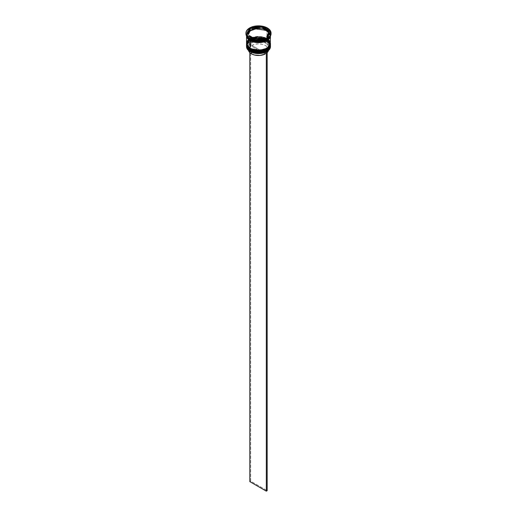 <?xml version="1.0" encoding="UTF-8"?>
<svg xmlns="http://www.w3.org/2000/svg" width="517" height="517" viewBox="0 0 517 517"><rect width="100%" height="100%" fill="white"/><g stroke="black" fill="none" stroke-linecap="round" stroke-linejoin="round"><path stroke-width="0.39" stroke-dasharray="2.58 1.94" d="M266.83 50.162L268.485 48.908M269.712 47.221L266.701 40.765L266.953 40.326L270.456 45.205M266.701 40.08C271.044 42.051 271.044 45.205 266.701 49.554C259.179 52.062 253.711 52.062 250.299 49.554L247.785 47.377L247.126 46.123L247.126 43.512L248.858 41.095L254.06 38.626L258.5 38.116L262.94 38.626L268.142 41.095L269.874 43.512L270.1 44.817L269.215 47.377L266.701 49.554L262.94 51.002L256.238 51.383L250.299 49.554C245.956 47.583 245.956 44.423 250.299 40.08C257.821 37.573 263.289 37.573 266.701 40.08L266.701 40.08A11.6 6.695 180 0 1 270.1 44.817A11.6 6.695 180 0 1 262.94 51.002A11.6 6.695 180 0 1 250.299 49.554L250.299 50.233A11.6 6.695 0 0 0 262.94 51.687A11.6 6.695 0 0 0 270.1 45.502L269.215 42.937L266.701 40.765L264.943 39.932L258.5 38.801L254.06 39.311L250.299 40.765L247.785 42.937L247.126 44.191L247.126 46.808L247.785 48.062L250.299 50.233L250.299 49.554L247.785 47.377L247.126 46.123L247.126 43.512L248.858 41.095L254.06 38.626L258.5 38.116L264.943 39.247L266.701 40.08L269.215 42.252L270.1 44.817L269.874 46.123L269.215 47.377L266.701 49.554L262.94 51.002L256.238 51.383L250.299 49.554A11.6 6.695 180 0 1 246.9 44.817A11.6 6.695 180 0 1 254.06 38.626A11.6 6.695 180 0 1 266.701 40.08L266.701 40.765C263.289 38.258 257.821 38.258 250.299 40.765C245.956 45.108 245.956 48.268 250.299 50.233A11.6 6.695 180 0 1 250.299 40.765A11.6 6.695 180 0 1 266.701 40.765L266.701 40.765A11.6 6.695 180 0 1 266.701 50.233A11.6 6.695 180 0 1 250.299 50.233A11.6 6.695 0 0 1 246.9 45.502A11.6 6.695 0 0 1 254.06 39.311A11.6 6.695 0 0 1 266.701 40.765L266.701 40.08M270.456 45.16A11.956 6.902 0 0 0 266.953 40.326L255.941 38.361L249.084 40.856L246.544 45.108C246.086 38.949 260.045 35.712 266.882 40.061C269.59 42.026 270.779 43.712 270.456 45.108L266.953 40.229A11.956 6.902 180 0 1 270.456 44.96M246.544 45.108A11.956 6.902 180 0 1 253.925 38.73A11.956 6.902 180 0 1 266.953 40.229L266.953 40.326A11.956 6.902 0 0 0 253.963 38.82A11.956 6.902 0 0 0 246.544 45.16M266.701 50.233L269.215 48.062L270.1 45.502A11.6 6.695 0 0 0 266.701 40.765L266.953 40.326L255.941 38.465L249.084 40.953L246.544 45.205M266.83 48.695L268.485 47.448M269.712 45.755L266.701 39.298L266.953 38.859L270.456 43.745M266.701 38.613C271.044 40.584 271.044 43.745 266.701 48.087C259.179 50.595 253.711 50.595 250.299 48.087L247.785 45.916L246.9 43.35L247.126 42.045L248.858 39.628L250.299 38.613L254.06 37.166L258.5 36.655L262.94 37.166L266.701 38.613L268.142 39.628L269.874 42.045L270.1 43.35L269.215 45.916L266.701 48.087L262.94 49.542L256.238 49.923L250.299 48.087C245.956 46.116 245.956 42.963 250.299 38.613C257.821 36.106 263.289 36.106 266.701 38.613L266.701 38.613A11.6 6.695 180 0 1 268.22 39.699A11.6 6.695 180 0 1 270.1 43.35A11.6 6.695 180 0 1 262.94 49.542A11.6 6.695 180 0 1 250.299 48.087L250.299 48.772A11.6 6.695 0 0 0 262.94 50.22A11.6 6.695 0 0 0 270.1 44.035L269.215 41.47L266.701 39.298L264.943 38.465L258.5 37.34L254.06 37.851L250.299 39.298L247.785 41.47L247.126 42.73L247.126 45.341L248.858 47.758L250.299 48.772L250.299 48.087L247.785 45.916L247.126 44.656L247.126 42.045L248.858 39.628L250.299 38.613L254.06 37.166L260.762 36.785L266.701 38.613L268.142 39.628L269.874 42.045L269.874 44.656L268.142 47.073L262.94 49.542L256.238 49.923L250.299 48.087A11.6 6.695 180 0 1 246.9 43.35A11.6 6.695 180 0 1 248.78 39.699A11.6 6.695 180 0 1 266.701 38.613L266.701 39.298C263.289 36.791 257.821 36.791 250.299 39.298C245.956 43.641 245.956 46.801 250.299 48.772A11.6 6.695 180 0 1 250.299 39.298A11.6 6.695 180 0 1 266.701 39.298L266.701 39.298A11.6 6.695 180 0 1 266.701 48.772A11.6 6.695 180 0 1 250.299 48.772A11.6 6.695 0 0 1 246.9 44.035A11.6 6.695 0 0 1 254.06 37.851A11.6 6.695 0 0 1 266.701 39.298L266.701 38.613M270.456 43.693A11.956 6.902 0 0 0 266.953 38.859L255.941 36.901L249.084 39.389L246.544 43.641C246.086 37.483 260.045 34.245 266.882 38.601C269.59 40.565 270.779 42.245 270.456 43.641L266.953 38.762A11.956 6.902 180 0 1 270.456 43.499M246.544 43.641A11.956 6.902 180 0 1 253.925 37.263A11.956 6.902 180 0 1 266.953 38.762L266.953 38.859A11.956 6.902 0 0 0 253.963 37.353A11.956 6.902 0 0 0 246.544 43.693M266.701 48.772L269.215 46.595L270.1 44.035A11.6 6.695 0 0 0 266.701 39.298L266.953 38.859L255.941 36.998L249.084 39.486L246.544 43.745M250.086 40.106C253.588 42.678 259.198 42.678 266.914 40.106C271.367 35.647 271.367 32.409 266.914 30.387L266.701 30.755L270.1 35.492L264.73 41.14L270.1 35.492L266.701 30.755L266.914 30.387C263.411 27.815 257.802 27.815 250.086 30.387C245.633 34.846 245.633 38.084 250.086 40.106L248.606 39.066L246.829 36.591L246.829 33.909L248.606 31.434L251.889 29.534L258.5 28.377L263.056 28.9L266.914 30.387L269.493 32.616L270.171 33.909L270.171 36.591L269.493 37.877L268.394 39.066L265.111 40.959L260.82 41.987L256.18 41.987L250.086 40.106M252.27 41.14L250.299 40.229L246.9 35.492L249.368 31.363L256.018 28.952L266.701 30.755L256.018 28.952L249.368 31.363L246.9 35.492L250.293 40.268L252.27 41.14M266.914 51.577A11.839 6.837 0 0 0 266.869 41.935L266.953 41.787A11.956 6.902 180 0 1 270.436 46.233A11.956 6.902 0 0 0 266.953 41.787L266.953 40.908A11.956 6.902 180 0 1 270.449 45.502A11.956 6.902 0 0 0 266.953 40.908L266.953 41.787A11.956 6.902 0 0 0 253.925 40.294A11.956 6.902 0 0 0 246.544 46.672M270.449 44.042A11.956 6.902 0 0 0 266.953 39.447L266.953 39.447A11.956 6.902 180 0 1 270.449 44.042M270.346 36.184A11.956 6.902 0 0 0 270.456 35.246A11.956 6.902 0 0 0 266.953 30.367L266.953 29.391A11.956 6.902 180 0 1 270.456 34.271A11.956 6.902 180 0 1 267.037 39.105A11.956 6.902 0 0 0 266.953 29.391L267.379 28.655A12.557 7.251 180 0 1 271.044 33.443A12.557 7.251 0 0 0 267.379 28.655L267.379 27.976L267.379 28.655A12.557 7.251 0 0 0 253.692 27.084A12.557 7.251 0 0 0 245.943 33.786M267.412 38.885A12.195 7.044 180 0 1 267.186 39.021A12.195 7.044 0 0 0 267.412 38.885L270.385 32.481L270.171 32.028A12.195 7.044 180 0 1 270.385 32.481L270.171 32.028A12.195 7.044 0 0 1 270.385 32.481L267.412 38.885L267.289 38.174L267.412 38.885M270.456 44.817L269.551 42.174L266.953 39.932L266.953 39.447L266.953 39.932A11.956 6.902 0 0 0 253.925 38.439A11.956 6.902 0 0 0 246.544 44.817L246.771 43.467L248.554 40.979L253.925 38.439L260.833 38.045L266.953 39.932A11.956 6.902 0 0 1 270.449 44.572M270.456 43.35A11.956 6.902 0 0 0 268.439 39.512A11.956 6.902 0 0 0 266.953 38.471L266.953 30.852A11.956 6.902 180 0 1 270.456 35.738A11.956 6.902 180 0 1 270.449 36.009L270.456 35.996M246.622 36.132L248.767 31.783L255.585 29.075L266.701 30.755L270.397 35.738L269.493 33.107L266.914 30.878L263.056 29.391L258.5 28.868L253.944 29.391L250.086 30.878L247.507 33.107L246.622 36.132M265.686 29.928A10.166 5.868 0 0 0 262.836 28.771L265.686 29.928L265.686 28.952L265.686 29.928L267.696 31.569A10.166 5.868 0 0 0 265.686 29.928M268.446 50.504A10.043 5.797 0 0 0 268.543 49.697A10.043 5.797 0 0 0 262.617 44.41A10.043 5.797 0 0 0 251.831 45.36L251.831 42.917A10.043 5.797 180 0 1 262.617 41.967A10.043 5.797 180 0 1 268.543 47.254A10.043 5.797 180 0 1 266.016 51.105L266.436 50.86L266.016 51.105A10.043 5.797 0 0 0 265.602 43.157A10.043 5.797 0 0 0 251.831 42.917L251.411 42.187A10.644 6.146 180 0 1 266.029 42.426A10.644 6.146 180 0 1 266.436 50.86L267.166 51.286L266.32 51.9L265.589 51.351L265.169 52.417L265.169 51.597A10.043 5.797 180 0 1 251.398 51.357A10.043 5.797 0 0 0 265.169 51.597L265.589 51.351A10.644 6.146 180 0 1 250.971 51.112L254.286 52.411L258.203 52.908L262.158 52.54L265.589 51.351L266.32 51.771L267.166 51.286L266.436 50.86L267.632 49.929L269.008 47.758L268.892 45.444L267.308 43.318L262.714 41.127L256.794 40.701L251.411 42.187L250.68 41.767L249.834 42.252L250.564 42.672L248.503 44.656L247.863 46.944L248.729 49.199L250.971 51.112A10.644 6.146 180 0 1 250.564 42.672L250.984 43.409A10.043 5.797 0 0 0 251.398 51.357L251.398 52.236L251.398 51.357A10.043 5.797 180 0 1 248.457 47.254A10.043 5.797 180 0 1 250.984 43.409L250.984 45.851A10.043 5.797 0 0 0 248.457 49.697A10.043 5.797 0 0 0 248.554 50.504M246.564 46.233A11.956 6.902 180 0 1 254.28 40.21A11.956 6.902 180 0 1 266.953 41.787L266.869 41.935A11.839 6.837 0 0 0 250.131 41.935A11.839 6.837 0 0 0 250.131 51.603L248.658 50.569L246.887 48.1L246.887 45.438L247.565 44.152L248.658 42.969L251.921 41.089L258.5 39.932L265.079 41.089L268.342 42.969L269.435 44.152L270.113 45.438L270.113 48.1L268.342 50.569L266.869 51.603M268.42 50.614L268.543 49.522L267.722 47.396L265.602 45.599L262.481 44.372L258.797 43.9L255.075 44.249L251.831 45.36L251.831 42.917L250.68 41.767L250.68 481.14L267.166 490.659L250.68 481.14L250.68 41.767L249.834 42.252L249.834 52.631L249.834 42.252L250.984 43.409L250.984 45.851L265.169 54.033L250.984 45.851L248.58 48.779L248.696 50.957M264.297 38.898L261.13 39.744L257.66 39.925A10.166 5.868 0 0 0 264.297 38.898L257.66 39.925L264.297 38.898M254.164 39.382L251.314 38.226L249.304 36.578A10.166 5.868 0 0 0 254.164 39.382L249.304 36.578L254.164 39.382M248.373 33.592L250.15 30.729A10.166 5.868 0 0 0 248.334 34.077M259.34 28.228A10.166 5.868 0 0 0 252.703 29.256L255.87 28.409L259.34 28.228M245.956 33.443A12.557 7.251 180 0 1 253.97 27.02A12.557 7.251 180 0 1 267.379 28.655L266.953 29.391A11.956 6.902 0 0 0 250.047 29.391A11.956 6.902 0 0 0 250.047 39.15A11.956 6.902 180 0 1 246.544 34.271A11.956 6.902 180 0 1 253.925 27.892A11.956 6.902 180 0 1 266.953 29.391L266.953 30.367A11.956 6.902 0 0 0 253.925 28.868A11.956 6.902 0 0 0 246.544 35.246A11.956 6.902 0 0 0 246.654 36.184M270.229 36.597L270.229 33.902L268.446 31.414L263.075 28.868L258.5 28.345L253.925 28.868L248.554 31.414L246.771 33.902L246.771 36.597M246.551 36.009A11.956 6.902 180 0 1 246.544 35.738L247.449 33.094L250.047 30.852L253.925 29.359L258.5 28.829L263.075 29.359L266.953 30.852L269.551 33.094L270.456 35.738M246.544 35.738A11.956 6.902 180 0 1 253.925 29.359A11.956 6.902 180 0 1 266.953 30.852L266.953 38.471A11.956 6.902 0 0 0 248.561 39.512A11.956 6.902 0 0 0 246.544 43.35M269.551 40.707L268.446 39.518L265.143 37.612L258.5 36.448L251.857 37.612L248.554 39.518L247.449 40.707M246.551 44.042A11.956 6.902 180 0 1 254.157 37.896A11.956 6.902 180 0 1 266.953 39.447A11.956 6.902 0 0 0 250.047 39.447A11.956 6.902 0 0 0 246.551 44.042M246.551 45.502A11.956 6.902 180 0 1 254.157 39.363A11.956 6.902 180 0 1 266.953 40.908A11.956 6.902 0 0 0 250.047 40.908A11.956 6.902 0 0 0 246.551 45.502M246.615 35.667L246.829 36.125A12.195 7.044 180 0 1 246.615 35.667L254.946 40.811L246.829 36.125A12.195 7.044 0 0 1 246.615 35.667L246.855 35.162L246.615 35.667M255.282 40.029L255.282 40.817L255.282 40.029M255.741 40.933L266.83 39.221L255.741 40.933M246.499 34.956L246.499 35.744L246.499 34.956M259.34 27.511L252.703 28.538L259.34 27.511M270.501 31.24L270.501 32.028L270.501 31.24M267.696 30.593L262.836 27.789L267.696 30.593M268.666 34.077A10.166 5.868 0 0 0 268.627 33.592L266.85 37.418L268.627 33.592L268.627 34.6M268.627 33.592L268.627 32.616L268.627 33.592M266.016 51.105L266.016 53.548A10.043 5.797 0 0 0 267.166 52.631L266.016 53.548L266.016 51.105M251.831 45.36L266.016 53.548L251.831 45.36M250.68 481.14L249.834 481.631L250.68 481.14M270.1 35.492C270.746 40.992 256.891 44.423 250.234 40.087C247.475 37.851 246.363 36.319 246.9 35.492C246.254 29.992 260.109 26.561 266.766 30.891C269.525 33.133 270.637 34.665 270.1 35.492M270.1 44.817L270.1 45.502M270.1 43.35L270.1 44.035M270.456 34.271L270.456 35.246M248.457 47.254L248.457 49.697M250.971 51.112L251.398 51.357M246.544 34.271L246.544 35.246M246.9 43.35L246.9 44.035M246.9 44.817L246.9 45.502M268.543 47.254L268.543 49.697"/><path stroke-width="0.78" d="M246.544 45.16A11.956 6.902 0 0 0 246.544 45.205A11.956 6.902 0 0 0 250.047 50.091L261.059 51.855L267.916 49.367L270.456 45.108A11.956 6.902 180 0 1 263.075 51.487A11.956 6.902 180 0 1 250.047 49.994L250.047 50.091A11.956 6.902 0 0 0 263.075 51.584A11.956 6.902 0 0 0 270.456 45.205L267.916 49.464L261.059 51.952L250.047 50.091L256.93 52.133L266.83 50.162M268.485 48.908L269.712 47.221M250.047 49.994A11.956 6.902 180 0 1 246.544 45.108L250.047 49.994M270.456 45.205C270.914 51.364 256.955 54.602 250.118 50.252L254.06 51.687L258.5 52.198L262.94 51.687L266.701 50.233M246.544 45.205C246.202 46.582 247.397 48.262 250.118 50.252L246.544 44.96M246.544 43.693A11.956 6.902 0 0 0 246.544 43.745A11.956 6.902 0 0 0 250.047 48.624L261.059 50.388L267.916 47.9L270.456 43.641A11.956 6.902 180 0 1 263.075 50.02A11.956 6.902 180 0 1 250.047 48.527L250.047 48.624A11.956 6.902 0 0 0 263.075 50.123A11.956 6.902 0 0 0 270.456 43.745L267.916 47.997L261.059 50.485L250.047 48.624L256.93 50.672L266.83 48.695M268.485 47.448L269.712 45.755M250.047 48.527A11.956 6.902 180 0 1 246.544 43.641L250.047 48.527M270.456 43.745C270.914 49.903 256.955 53.141 250.118 48.785L254.06 50.22L258.5 50.731L262.94 50.22L266.701 48.772M246.544 43.745C246.202 45.115 247.397 46.801 250.118 48.785L246.544 43.499M264.73 41.14L252.27 41.14L264.73 41.14M246.544 45.793A11.956 6.902 180 0 1 246.551 45.502A11.956 6.902 0 0 0 250.047 50.672A11.956 6.902 180 0 1 246.544 45.793L246.544 46.672A11.956 6.902 0 0 0 250.047 51.551L250.047 50.672A11.956 6.902 0 0 0 263.308 52.114A11.956 6.902 0 0 0 270.449 45.502A11.956 6.902 180 0 1 270.456 45.793A11.956 6.902 180 0 1 263.075 52.172A11.956 6.902 180 0 1 250.047 50.672L250.047 51.551A11.956 6.902 0 0 0 263.075 53.051A11.956 6.902 0 0 0 270.456 46.672A11.956 6.902 0 0 0 270.436 46.233A11.956 6.902 180 0 1 266.953 51.551A11.956 6.902 180 0 1 250.047 51.551L250.131 51.603A11.839 6.837 0 0 0 266.869 51.603A11.839 6.837 0 0 0 266.914 51.577M246.544 44.326A11.956 6.902 180 0 1 246.551 44.042A11.956 6.902 0 0 0 250.047 49.212A11.956 6.902 180 0 1 246.544 44.326L246.544 44.817A11.956 6.902 0 0 0 250.047 49.697L250.047 49.212A11.956 6.902 0 0 0 263.308 50.647A11.956 6.902 0 0 0 270.449 44.042A11.956 6.902 180 0 1 270.456 44.326A11.956 6.902 180 0 1 263.075 50.705A11.956 6.902 180 0 1 250.047 49.212L250.047 49.697A11.956 6.902 0 0 0 263.075 51.196A11.956 6.902 0 0 0 270.456 44.817A11.956 6.902 0 0 0 270.449 44.572M245.943 33.101L246.9 35.873L249.621 38.226L253.692 39.796L258.5 40.345L263.308 39.796L267.379 38.226L270.1 35.873L271.057 33.101A12.557 7.251 180 0 1 263.308 39.796A12.557 7.251 180 0 1 249.621 38.226A12.557 7.251 180 0 1 245.943 33.101A12.557 7.251 180 0 1 253.692 26.399A12.557 7.251 180 0 1 267.379 27.976A12.557 7.251 180 0 1 271.057 33.101L270.1 30.322L267.379 27.976L263.308 26.399L258.5 25.85L253.692 26.399L249.621 27.976L246.9 30.322L246.182 31.686L245.943 33.786A12.557 7.251 0 0 0 249.621 38.911L250.047 39.15A11.956 6.902 0 0 0 266.953 39.15A11.956 6.902 0 0 0 267.037 39.105A11.956 6.902 180 0 1 250.047 39.15L250.047 40.132A11.956 6.902 0 0 0 262.313 41.793A11.956 6.902 0 0 0 270.346 36.184L269.551 37.89L266.953 40.132L260.833 42.019L253.925 41.625L250.047 40.132L250.047 39.15L249.621 38.911A12.557 7.251 0 0 0 263.308 40.481A12.557 7.251 0 0 0 271.057 33.786A12.557 7.251 0 0 0 271.044 33.443A12.557 7.251 180 0 1 267.379 38.911A12.557 7.251 180 0 1 249.621 38.911L249.621 38.226L249.621 38.911A12.557 7.251 180 0 1 245.956 33.443M254.946 40.811L255.741 40.933A12.195 7.044 180 0 1 254.946 40.811L255.741 40.933A12.195 7.044 0 0 1 254.946 40.811M267.379 38.911L266.83 39.221A12.195 7.044 0 0 0 267.186 39.021A12.195 7.044 180 0 1 267.127 39.053A12.195 7.044 180 0 1 266.83 39.221L267.412 38.885M270.449 36.009A11.956 6.902 180 0 1 262.856 42.168A11.956 6.902 180 0 1 250.047 40.617L250.047 48.236A11.956 6.902 0 0 0 263.075 49.729A11.956 6.902 0 0 0 270.456 43.35L269.551 40.707M270.378 36.132L267.489 40.236L260.691 42.491L250.086 40.591L250.293 40.268L250.086 40.591L246.622 36.132M262.836 28.771L262.836 27.789A10.166 5.868 180 0 1 265.686 28.952A10.166 5.868 180 0 1 267.696 30.593L267.696 31.569L262.836 28.771L262.836 27.789L267.696 30.593L265.686 28.952L261.718 26.955L261.259 27.214A12.195 7.044 180 0 1 262.054 27.336L261.718 26.955L259.34 27.511L261.259 27.214A12.195 7.044 0 0 1 262.054 27.336L267.696 30.593L267.696 31.569L262.836 28.771M248.457 49.871L249.278 51.997L250.189 52.954L251.398 53.8L251.398 52.236L251.398 53.8A10.043 5.797 0 0 0 265.169 54.033L265.169 52.417L265.169 54.033L260.09 55.422L254.519 55.022L251.398 53.8A10.043 5.797 0 0 1 248.554 50.504M266.953 51.551L263.03 53.083L258.5 53.606L253.97 53.083L250.047 51.551A11.956 6.902 180 0 1 246.564 46.233M264.297 38.633L264.297 37.922A10.166 5.868 180 0 1 257.66 38.949L257.66 39.66L257.66 38.949L261.13 38.769L264.297 37.922L257.66 38.949L264.297 37.922L264.297 38.633M254.164 39.382L254.164 38.407A10.166 5.868 180 0 1 249.304 35.602L249.304 36.578L249.304 35.602L251.314 37.25L254.164 38.407L249.304 35.602L254.164 38.407L254.164 39.382M248.334 33.101L248.334 34.077A10.166 5.868 0 0 0 248.373 34.561L248.373 33.586A10.166 5.868 180 0 1 248.334 33.101A10.166 5.868 180 0 1 250.15 29.753L250.15 30.729L248.373 34.561L248.373 33.553M252.703 29.256L252.703 28.28A10.166 5.868 180 0 1 259.34 27.252L259.34 28.228L252.703 29.256L252.703 28.28L259.34 27.252L254.222 27.776L252.703 28.28L259.34 27.252L259.34 28.228L252.703 29.256M248.373 33.586L250.15 29.753L248.683 31.582L248.373 33.586L250.15 29.753L250.15 30.729L248.373 34.561L248.373 33.586M267.289 38.174L255.282 40.029L246.499 34.956L249.711 28.028L261.718 26.167L270.501 31.24L267.289 38.174L255.282 40.029L246.499 34.956L249.711 28.028L249.588 29.269A12.195 7.044 180 0 1 250.17 28.933L249.711 28.816L246.855 35.162L249.588 29.269A12.195 7.044 0 0 1 250.17 28.933L249.711 28.816L249.711 28.028L261.718 26.167L261.718 26.955L261.718 26.167L270.501 31.24L267.289 38.174M246.654 36.184A11.956 6.902 0 0 0 250.047 40.132L247.449 37.89L246.654 36.184M247.449 40.707L246.771 42.006L246.771 44.701L248.554 47.189L251.857 49.089L256.167 50.123L260.833 50.123L265.143 49.089L268.446 47.189L270.229 44.701L270.456 35.738L269.551 38.381L266.953 40.617L263.075 42.116L258.5 42.64L253.925 42.116L250.047 40.617L247.449 38.381L246.544 35.738L246.544 43.35A11.956 6.902 0 0 0 250.047 48.236L250.047 40.617A11.956 6.902 180 0 1 246.551 36.009M246.603 35.738L247.507 38.361L250.086 40.591L253.944 42.084L258.5 42.607L263.056 42.084L266.914 40.591L269.493 38.361L270.397 35.738M246.544 44.817L247.449 47.461L250.047 49.697L253.925 51.196L258.5 51.719L263.075 51.196L266.953 49.697L269.551 47.461L270.456 44.326M250.047 39.15L249.621 38.911M252.703 28.538L250.17 28.933L252.703 28.538M270.145 32.015L267.696 30.593L270.145 32.015M268.627 33.592L268.317 35.595L266.85 37.418A10.166 5.868 0 0 0 268.666 34.077L268.666 33.101A10.166 5.868 180 0 1 266.85 36.442L266.85 37.418L266.85 36.442L268.317 34.62L268.627 32.616A10.166 5.868 180 0 1 268.666 33.101M268.627 32.616L266.85 36.442L268.627 32.616M267.166 52.631A10.043 5.797 0 0 0 268.446 50.504L267.134 52.663M266.32 51.9L266.32 491.15L249.834 481.631L249.834 52.631L249.834 481.631L266.32 491.15L266.32 51.9M267.166 51.429L267.166 490.659L266.32 491.15L267.166 490.659L267.166 51.429M270.456 45.793L270.456 46.672M271.057 33.101L271.057 33.786"/></g></svg>
